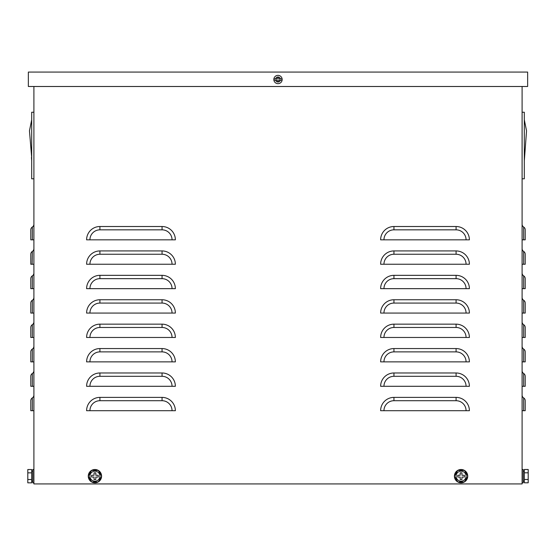 <?xml version="1.0" encoding="UTF-8"?>
<svg xmlns="http://www.w3.org/2000/svg" width="556" height="556" viewBox="0 0 556 556"><rect width="100%" height="100%" fill="white"/><g stroke="black" fill="none" stroke-linecap="round" stroke-linejoin="round"><path stroke-width="0.83" d="M33.902 86.493L33.902 483.928L522.098 483.928L522.098 86.493M99.92 226.514A13.316 13.316 0 0 0 86.604 239.831L172.047 239.831A9.994 9.994 0 0 0 162.053 229.836L162.053 226.514L99.92 226.514L99.92 229.836A9.994 9.994 0 0 0 89.926 239.831M172.047 239.831L175.369 239.831A13.316 13.316 0 0 0 162.053 226.514M393.947 226.514A13.316 13.316 0 0 0 380.631 239.831L466.074 239.831A9.994 9.994 0 0 0 456.08 229.836L456.08 226.514L393.947 226.514L393.947 229.836A9.994 9.994 0 0 0 383.953 239.831M466.074 239.831L469.396 239.831A13.316 13.316 0 0 0 456.08 226.514M172.047 264.239A9.994 9.994 0 0 0 162.053 254.252L99.92 254.252A9.994 9.994 0 0 0 89.926 264.239L175.369 264.239A13.316 13.316 0 0 0 162.053 250.93L99.92 250.93A13.316 13.316 0 0 0 86.604 264.239L89.926 264.239L86.604 264.239M393.947 250.93A13.316 13.316 0 0 0 380.631 264.239L466.074 264.239A9.994 9.994 0 0 0 456.08 254.252L456.08 250.93L393.947 250.93L393.947 254.252A9.994 9.994 0 0 0 383.953 264.239M466.074 264.239L469.396 264.239A13.316 13.316 0 0 0 456.08 250.93M172.047 288.654A9.994 9.994 0 0 0 162.053 278.66L99.92 278.66A9.994 9.994 0 0 0 89.926 288.654L175.369 288.654A13.316 13.316 0 0 0 162.053 275.338L99.92 275.338A13.316 13.316 0 0 0 86.604 288.654L89.926 288.654L86.604 288.654M393.947 275.338A13.316 13.316 0 0 0 380.631 288.654L466.074 288.654A9.994 9.994 0 0 0 456.08 278.66L456.08 275.338L393.947 275.338L393.947 278.66A9.994 9.994 0 0 0 383.953 288.654M466.074 288.654L469.396 288.654A13.316 13.316 0 0 0 456.08 275.338M172.047 313.063A9.994 9.994 0 0 0 162.053 303.069L99.92 303.069A9.994 9.994 0 0 0 89.926 313.063L175.369 313.063A13.316 13.316 0 0 0 162.053 299.747L99.92 299.747A13.316 13.316 0 0 0 86.604 313.063L89.926 313.063L86.604 313.063M393.947 299.747A13.316 13.316 0 0 0 380.631 313.063L466.074 313.063A9.994 9.994 0 0 0 456.08 303.069L456.08 299.747L393.947 299.747L393.947 303.069A9.994 9.994 0 0 0 383.953 313.063M469.396 313.063L466.074 313.063L469.396 313.063A13.316 13.316 0 0 0 456.08 299.747M99.92 324.155A13.316 13.316 0 0 0 86.604 337.471L172.047 337.471A9.994 9.994 0 0 0 162.053 327.477L162.053 324.155L99.92 324.155L99.92 327.477A9.994 9.994 0 0 0 89.926 337.471M172.047 337.471L175.369 337.471A13.316 13.316 0 0 0 162.053 324.155M393.947 324.155A13.316 13.316 0 0 0 380.631 337.471L466.074 337.471A9.994 9.994 0 0 0 456.08 327.477L456.08 324.155L393.947 324.155L393.947 327.477A9.994 9.994 0 0 0 383.953 337.471M469.396 337.471L466.074 337.471L469.396 337.471A13.316 13.316 0 0 0 456.08 324.155M99.92 348.563A13.316 13.316 0 0 0 86.604 361.88L172.047 361.88A9.994 9.994 0 0 0 162.053 351.885L162.053 348.563L99.92 348.563L99.92 351.885A9.994 9.994 0 0 0 89.926 361.88M172.047 361.88L175.369 361.88A13.316 13.316 0 0 0 162.053 348.563M393.947 348.563A13.316 13.316 0 0 0 380.631 361.88L466.074 361.88A9.994 9.994 0 0 0 456.08 351.885L456.08 348.563L393.947 348.563L393.947 351.885A9.994 9.994 0 0 0 383.953 361.88M466.074 361.88L469.396 361.88A13.316 13.316 0 0 0 456.08 348.563M99.92 372.979A13.316 13.316 0 0 0 86.604 386.288L172.047 386.288A9.994 9.994 0 0 0 162.053 376.301L162.053 372.979L99.92 372.979L99.92 376.301A9.994 9.994 0 0 0 89.926 386.288M172.047 386.288L175.369 386.288A13.316 13.316 0 0 0 162.053 372.979M393.947 372.979A13.316 13.316 0 0 0 380.631 386.288L466.074 386.288A9.994 9.994 0 0 0 456.08 376.301L456.08 372.979L393.947 372.979L393.947 376.301A9.994 9.994 0 0 0 383.953 386.288M466.074 386.288L469.396 386.288A13.316 13.316 0 0 0 456.08 372.979M99.92 397.387A13.316 13.316 0 0 0 86.604 410.703L172.047 410.703A9.994 9.994 0 0 0 162.053 400.709L162.053 397.387L99.92 397.387L99.92 400.709A9.994 9.994 0 0 0 89.926 410.703M172.047 410.703L175.369 410.703A13.316 13.316 0 0 0 162.053 397.387M393.947 397.387A13.316 13.316 0 0 0 380.631 410.703L466.074 410.703A9.994 9.994 0 0 0 456.08 400.709L456.08 397.387L393.947 397.387L393.947 400.709A9.994 9.994 0 0 0 383.953 410.703M466.074 410.703L469.396 410.703A13.316 13.316 0 0 0 456.08 397.387M32.13 239.831L30.795 239.831L30.795 229.836L30.795 239.831L32.13 239.831M33.902 224.207A3.329 3.329 0 0 1 32.352 227.022A3.329 3.329 0 0 0 33.902 224.207A3.329 3.329 0 0 1 32.352 227.022A3.329 3.329 0 0 0 30.795 229.836L30.795 239.831L32.352 239.831L32.352 227.022A3.329 3.329 0 0 0 33.902 224.207M33.902 239.831L32.352 239.831M32.13 264.239L30.795 264.239L30.795 254.252L30.795 264.239L32.352 264.239L30.795 264.239L30.795 254.252A3.329 3.329 0 0 1 32.352 251.43A3.329 3.329 0 0 0 33.902 248.615A3.329 3.329 0 0 1 32.352 251.43A3.329 3.329 0 0 0 33.902 248.615A3.329 3.329 0 0 1 32.352 251.43A3.329 3.329 0 0 0 33.902 248.615A3.329 3.329 0 0 1 32.352 251.43L32.13 264.239M33.902 264.239L32.352 264.239M33.902 288.654L32.352 288.654L32.352 275.845A3.329 3.329 0 0 0 33.902 273.024A3.329 3.329 0 0 1 32.352 275.845A3.329 3.329 0 0 0 33.902 273.024A3.329 3.329 0 0 1 32.352 275.845A3.329 3.329 0 0 0 33.902 273.024A3.329 3.329 0 0 1 32.352 275.845A3.329 3.329 0 0 0 30.795 278.66L30.795 288.654L30.795 278.66M32.352 288.654L30.795 288.654M33.902 297.439A3.329 3.329 0 0 1 32.352 300.254A3.329 3.329 0 0 0 33.902 297.439A3.329 3.329 0 0 1 32.352 300.254A3.329 3.329 0 0 0 33.902 297.439A3.329 3.329 0 0 1 32.352 300.254A3.329 3.329 0 0 0 30.795 303.069L30.795 313.063L30.795 303.069L30.795 313.063L32.352 313.063L32.352 300.254A3.329 3.329 0 0 0 33.902 297.439M33.902 313.063L32.352 313.063M33.902 321.848A3.329 3.329 0 0 1 32.352 324.662A3.329 3.329 0 0 0 33.902 321.848A3.329 3.329 0 0 1 32.352 324.662A3.329 3.329 0 0 0 30.795 327.477L30.795 337.471L30.795 327.477L30.795 337.471L32.352 337.471L32.352 324.662A3.329 3.329 0 0 0 33.902 321.848M33.902 337.471L32.352 337.471M33.902 346.256A3.329 3.329 0 0 1 32.352 349.071A3.329 3.329 0 0 0 33.902 346.256A3.329 3.329 0 0 1 32.352 349.071A3.329 3.329 0 0 0 33.902 346.256A3.329 3.329 0 0 1 32.352 349.071A3.329 3.329 0 0 0 30.795 351.885L30.795 361.88L30.795 351.885L30.795 361.88L33.902 361.88L32.352 361.88L32.352 349.071A3.329 3.329 0 0 0 33.902 346.256M33.902 386.288L30.795 386.288L32.13 386.288L30.795 386.288L30.795 376.301A3.329 3.329 0 0 1 32.352 373.479A3.329 3.329 0 0 0 33.902 370.664A3.329 3.329 0 0 1 32.352 373.479A3.329 3.329 0 0 0 33.902 370.664A3.329 3.329 0 0 1 32.352 373.479A3.329 3.329 0 0 0 33.902 370.664M30.795 386.288L30.795 376.301M33.902 395.073A3.329 3.329 0 0 1 32.352 397.894A3.329 3.329 0 0 0 33.902 395.073A3.329 3.329 0 0 1 32.352 397.894A3.329 3.329 0 0 0 30.795 400.709L30.795 410.703L30.795 400.709A3.329 3.329 0 0 1 32.352 397.894A3.329 3.329 0 0 0 33.902 395.073A3.329 3.329 0 0 1 32.352 397.894A3.329 3.329 0 0 0 30.795 400.709L30.795 410.703L30.795 400.709A3.329 3.329 0 0 1 32.352 397.894A3.329 3.329 0 0 0 33.902 395.073M33.902 410.703L30.795 410.703M522.098 224.207A3.329 3.329 0 0 0 523.648 227.022A3.329 3.329 0 0 1 522.098 224.207A3.329 3.329 0 0 0 523.648 227.022A3.329 3.329 0 0 1 525.205 229.836L525.205 239.831L522.098 239.831M522.098 248.615A3.329 3.329 0 0 0 523.648 251.43A3.329 3.329 0 0 1 522.098 248.615A3.329 3.329 0 0 0 523.648 251.43A3.329 3.329 0 0 1 525.205 254.252L525.205 264.239L522.098 264.239M525.205 278.66L525.205 288.654L525.205 278.66A3.329 3.329 0 0 0 523.648 275.845A3.329 3.329 0 0 1 522.098 273.024A3.329 3.329 0 0 0 523.648 275.845A3.329 3.329 0 0 1 522.098 273.024A3.329 3.329 0 0 0 523.648 275.845L523.648 288.654L522.098 288.654M525.205 288.654L523.648 288.654M522.098 297.439A3.329 3.329 0 0 0 523.648 300.254A3.329 3.329 0 0 1 522.098 297.439A3.329 3.329 0 0 0 523.648 300.254A3.329 3.329 0 0 1 525.205 303.069L525.205 313.063L522.098 313.063M525.205 337.471L525.205 327.477L525.205 337.471L522.098 337.471M525.205 327.477A3.329 3.329 0 0 0 523.648 324.662A3.329 3.329 0 0 1 522.098 321.848A3.329 3.329 0 0 0 523.648 324.662L523.648 337.471M525.205 361.88L525.205 351.885L525.205 361.88L522.098 361.88M525.205 351.885A3.329 3.329 0 0 0 523.648 349.071A3.329 3.329 0 0 1 522.098 346.256A3.329 3.329 0 0 0 523.648 349.071L523.648 361.88M522.098 370.664A3.329 3.329 0 0 0 523.648 373.479A3.329 3.329 0 0 1 522.098 370.664A3.329 3.329 0 0 0 523.648 373.479A3.329 3.329 0 0 1 525.205 376.301L525.205 386.288L522.098 386.288M523.648 397.894A3.329 3.329 0 0 1 522.098 395.073A3.329 3.329 0 0 0 523.648 397.894A3.329 3.329 0 0 1 525.205 400.709A3.329 3.329 0 0 0 523.648 397.894A3.329 3.329 0 0 1 522.098 395.073A3.329 3.329 0 0 0 523.648 397.894A3.329 3.329 0 0 1 525.205 400.709L525.205 410.703L525.205 400.709A3.329 3.329 0 0 0 523.648 397.894A3.329 3.329 0 0 1 522.098 395.073A3.329 3.329 0 0 0 523.648 397.894L523.648 410.703L522.098 410.703M525.205 410.703L523.648 410.703M98.238 481.941A6.658 6.658 0 0 1 88.272 476.165A6.658 6.658 0 0 1 98.273 470.404A6.658 6.658 0 0 1 101.581 476.131M101.581 476.214A6.658 6.658 0 0 1 98.301 481.899M91.622 481.941L98.28 481.941L101.609 476.172L98.28 470.404L91.622 470.404L88.293 476.172L91.622 481.941M99.92 476.165A4.99 4.99 0 0 0 94.93 471.168A4.99 4.99 0 0 0 89.933 476.165A4.99 4.99 0 0 0 94.93 481.155A4.99 4.99 0 0 0 99.92 476.165M91.601 475.276L91.601 477.048L94.04 477.048L94.04 479.494L95.813 479.494L95.813 477.048L98.252 477.048L98.252 475.276L95.813 475.276L95.813 472.836L94.04 472.836L94.04 475.276L91.601 475.276M464.385 481.941A6.658 6.658 0 0 1 454.419 476.165A6.658 6.658 0 0 1 464.42 470.404A6.658 6.658 0 0 1 467.728 476.131M467.728 476.214A6.658 6.658 0 0 1 464.448 481.899M457.769 481.941L464.427 481.941L467.756 476.172L464.427 470.404L457.769 470.404L454.44 476.172L457.769 481.941M466.067 476.165A4.99 4.99 0 0 0 461.07 471.168A4.99 4.99 0 0 0 456.08 476.165A4.99 4.99 0 0 0 461.07 481.155A4.99 4.99 0 0 0 466.067 476.165M457.748 475.276L457.748 477.048L460.187 477.048L460.187 479.494L461.96 479.494L461.96 477.048L464.399 477.048L464.399 475.276L461.96 475.276L461.96 472.836L460.187 472.836L460.187 475.276L457.748 475.276M522.098 482.823L523.21 482.823L523.21 469.507L522.098 469.507M524.315 472.808L528.2 472.808L528.2 469.479L524.315 469.479L524.315 482.796L528.2 482.796L528.2 479.467L524.315 479.467M528.2 472.808L528.2 479.467M33.902 469.507L32.79 469.507L32.79 482.823L33.902 482.823M31.685 479.515L27.8 479.515L27.8 482.844L31.685 482.844L31.685 469.528L27.8 469.528L27.8 472.857L31.685 472.857M27.8 479.515L27.8 472.857M527.644 72.072L28.356 72.072L28.356 86.493L527.644 86.493L527.644 72.072M273.893 78.841A4.163 4.163 0 0 0 278 83.664A4.163 4.163 0 0 0 282.107 78.841A4.163 4.163 0 0 0 273.893 78.841L277.333 78.841L277.333 77.284L278.667 77.284L278.667 78.841L282.107 78.841M282.107 80.168L278.667 80.168L278.667 81.725L277.333 81.725L277.333 80.168L273.893 80.168M524.315 119.783L526.539 130.875L524.315 160.83M524.864 122.501L524.982 123.112L524.864 122.501M524.523 158.064L524.565 157.508L524.523 158.064M31.685 119.783L29.461 130.875L31.685 157.508M31.685 160.83L31.435 157.508M31.685 112.236L33.902 112.236L31.685 112.236L31.685 178.81L33.902 178.81M524.315 112.236L522.098 112.236L524.315 112.236L524.315 178.81L522.098 178.81M32.352 386.288L32.352 373.479M32.352 410.703L32.352 397.894M523.648 227.022L523.648 239.831M523.648 251.43L523.648 264.239M522.098 273.024A3.329 3.329 0 0 0 523.648 275.845A3.329 3.329 0 0 1 522.098 273.024M523.648 300.254L523.648 313.063M522.098 321.848A3.329 3.329 0 0 0 523.648 324.662M522.098 346.256A3.329 3.329 0 0 0 523.648 349.071M523.648 373.479L523.648 386.288M162.053 229.836L99.92 229.836M456.08 229.836L393.947 229.836M99.92 254.252L99.92 250.93M162.053 254.252L162.053 250.93M456.08 254.252L393.947 254.252M99.92 278.66L99.92 275.338M162.053 278.66L162.053 275.338M456.08 278.66L393.947 278.66M99.92 303.069L99.92 299.747M162.053 303.069L162.053 299.747M456.08 303.069L393.947 303.069M162.053 327.477L99.92 327.477M456.08 327.477L393.947 327.477M162.053 351.885L99.92 351.885M456.08 351.885L393.947 351.885M162.053 376.301L99.92 376.301M456.08 376.301L393.947 376.301M162.053 400.709L99.92 400.709M456.08 400.709L393.947 400.709M275.595 80.168A2.495 2.495 0 0 0 280.405 80.168M280.405 78.841A2.495 2.495 0 0 0 275.595 78.841M524.982 123.112L524.315 123.112M31.018 123.112L31.685 123.112M524.315 471.168L523.21 471.168M524.315 481.155L523.21 481.155M31.685 481.155L32.79 481.155M31.685 471.168L32.79 471.168"/></g></svg>
